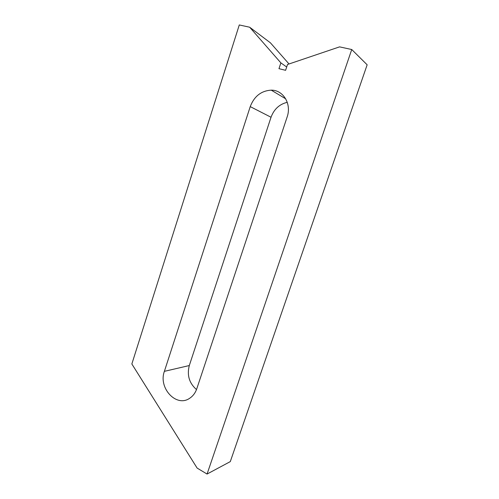 <?xml version="1.0" encoding="UTF-8"?>
<svg xmlns="http://www.w3.org/2000/svg" width="499" height="499" viewBox="0 0 499 499"><rect width="100%" height="100%" fill="white"/><g stroke="black" fill="none" stroke-linecap="round" stroke-linejoin="round"><path stroke-width="0.75" d="M351.739 49.526L339.576 46.869L287.524 64.483L285.603 70.315L278.966 68.681L280.868 62.88L249.668 27.22L239.283 24.95L131.848 363.964L197.124 468.074L207.066 474.05L230.295 461.606L367.152 64.801L351.739 49.526L207.066 474.05M249.668 27.22L270.402 42.808L289.033 63.972M287.118 117.04L196.824 388.665C195.396 392.838 193.044 396.013 189.776 398.202C176.372 407.845 158.114 387.923 164.383 371.343L250.236 106.618C254.241 96.245 261.239 90.762 271.238 90.151C283.295 89.926 291.809 104.035 287.118 117.04M196.5 389.576C189.227 383.17 186.832 375.161 189.302 365.542L271.032 117.253C274.026 109.169 279.44 104.185 287.268 102.307M280.868 62.88L286.688 67.016M250.236 106.618L271.032 117.253M164.383 371.343L189.302 365.542M285.709 98.833L271.238 90.151"/></g></svg>
